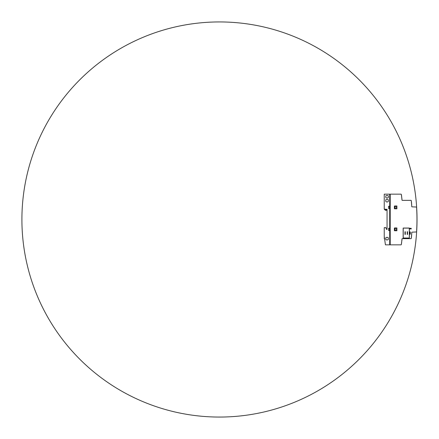 <?xml version="1.0" encoding="UTF-8"?>
<svg xmlns="http://www.w3.org/2000/svg" width="439" height="439" viewBox="0 0 439 439"><rect width="100%" height="100%" fill="white"/><g stroke="black" fill="none" stroke-linecap="round" stroke-linejoin="round"><path stroke-width="0.66" d="M416.595 207.29A0.28 0.28 0 0 0 416.326 207.027L412.029 206.84A0.28 0.28 0 0 1 411.76 206.577A192.716 192.716 0 0 0 411.266 200.607A0.28 0.28 0 0 0 410.986 200.354L402.289 200.354A0.28 0.28 137.7 0 1 402.009 200.102A183.568 183.568 0 0 0 401.312 194.406A0.28 0.28 0 0 0 401.032 194.159L390.211 194.159L390.211 244.841L401.032 244.841A0.28 0.28 0 0 0 401.312 244.594A183.568 183.568 0 0 0 402.009 238.898A0.28 0.28 0 0 1 402.289 238.646L410.986 238.646A0.28 0.28 0 0 0 411.266 238.393A192.716 192.716 0 0 0 411.76 232.423A0.28 0.28 0 0 1 412.029 232.16L416.326 231.973A0.28 0.28 0 0 0 416.595 231.71A197.501 197.501 0 0 0 416.595 207.29L416.326 207.027M385.431 244.841L384.24 236.391L384.24 227.665L385.969 227.665L386.452 229.356L387.061 229.356L386.452 229.356L387.061 229.356L387.061 209.365L384.24 209.118L384.24 194.159L389.706 194.159L389.706 206.27L388.581 206.27L388.581 208.52L389.706 208.52L389.706 228.225L388.581 228.225L388.581 230.48L389.706 230.48L389.706 244.841L385.431 244.841L389.706 244.841M385.804 196.2L385.804 197.243A0.73 0.73 0 0 0 386.539 197.978L387.577 197.978A0.73 0.73 0 0 0 388.312 197.243L388.312 196.2A0.73 0.73 0 0 0 387.577 195.47L386.539 195.47A0.73 0.73 0 0 0 385.804 196.2M385.804 200.146L385.804 201.188A0.73 0.73 0 0 0 386.539 201.918L387.577 201.918A0.73 0.73 0 0 0 388.312 201.188L388.312 200.146A0.73 0.73 0 0 0 387.577 199.41L386.539 199.41A0.73 0.73 0 0 0 385.804 200.146M386.539 239.897A0.73 0.73 0 0 1 385.804 239.167L385.804 238.125A0.73 0.73 0 0 1 386.539 237.395L387.577 237.395A0.73 0.73 0 0 1 388.312 238.125L388.312 239.167A0.73 0.73 0 0 1 387.577 239.897L386.539 239.897M394.859 228.225L396.071 228.225L396.071 230.48L394.859 230.48L394.859 228.225L394.409 228.225L394.409 230.48L394.859 230.48M394.859 206.27L396.071 206.27L396.071 208.52L394.859 208.52L394.859 206.27L394.409 206.27L394.409 208.52L394.859 208.52M384.312 209.123A1.125 1.125 0 0 0 384.833 209.787L386.051 210.49L386.496 209.869L387.061 209.869M416.814 227.298L416.836 226.749M416.611 231.38L416.825 227.018M416.627 231.095L416.649 230.788M416.748 228.818L416.841 226.694M416.611 231.43L416.627 231.15M401.861 240.248C401.69 241.702 401.69 241.702 401.861 240.248C402.02 238.8 402.02 238.8 401.861 240.248C401.69 241.702 401.69 241.702 401.861 240.248C402.02 238.8 402.02 238.8 401.861 240.248C401.69 241.702 401.69 241.702 401.861 240.248C402.02 238.8 402.02 238.8 401.861 240.248C401.69 241.702 401.69 241.702 401.861 240.248C402.02 238.8 402.02 238.8 401.861 240.248C401.69 241.702 401.69 241.702 401.861 240.248C402.02 238.8 402.02 238.8 401.861 240.248C401.69 241.702 401.69 241.702 401.861 240.248C402.02 238.8 402.02 238.8 401.861 240.248C402.02 238.8 402.02 238.8 401.861 240.248C401.69 241.702 401.69 241.702 401.861 240.248C402.02 238.8 402.02 238.8 401.861 240.248C401.69 241.702 401.69 241.702 401.861 240.248C402.02 238.8 402.02 238.8 401.861 240.248C401.69 241.702 401.69 241.702 401.861 240.248C402.02 238.8 402.02 238.8 401.861 240.248C401.69 241.702 401.69 241.702 401.861 240.248C402.02 238.8 402.02 238.8 401.861 240.248M401.948 239.464L401.987 239.123M401.767 241.044L401.729 241.373M411.7 205.682L411.722 206.012M411.552 203.762L411.573 204.058M411.639 204.887C411.524 203.438 411.524 203.438 411.639 204.887M401.861 198.752C402.02 200.2 402.02 200.2 401.861 198.752L401.861 198.746C401.69 197.298 401.69 197.298 401.861 198.752C402.02 200.2 402.02 200.2 401.861 198.752C401.69 197.298 401.69 197.298 401.861 198.752C402.02 200.2 402.02 200.2 401.861 198.752C402.02 200.2 402.02 200.2 401.861 198.752L401.861 198.746C402.02 200.2 402.02 200.2 401.861 198.752C402.02 200.2 402.02 200.2 401.861 198.752L401.861 198.746C402.02 200.2 402.02 200.2 401.861 198.752C401.69 197.298 401.69 197.298 401.861 198.752C402.02 200.2 402.02 200.2 401.861 198.752M401.729 197.627L401.762 197.912M403.156 228.05L403.156 238.081L409.362 238.081L409.362 234.212L410.3 234.212L410.3 231.929L409.362 231.929L409.362 228.05L403.156 228.05M394.376 228.225L394.376 230.48A0.28 0.28 0 0 0 394.661 230.76L396.911 230.76L396.911 227.945L394.661 227.945A0.28 0.28 0 0 0 394.376 228.225M394.376 206.27L394.376 208.52A0.28 0.28 0 0 0 394.661 208.799L396.911 208.799L396.911 205.984L394.661 205.984A0.28 0.28 0 0 0 394.376 206.27M389.706 244.161L390.211 244.161M389.706 206.27L389.706 208.52M389.706 228.225L389.706 230.48M389.706 194.839L390.211 194.839M385.793 227.611L384.833 227.611A0.565 0.565 0 0 0 384.586 227.665M384.273 236.594L384.273 238.646A0.565 0.565 0 0 0 384.635 239.173M385.793 209.255L385.793 210.341M389.486 228.225L389.486 230.48M389.486 208.52L389.486 206.27M409.302 234.201L409.741 234.201L409.741 231.946L409.302 231.946M416.809 210.188L416.803 209.65M416.929 225.783L416.869 225.783C416.885 225.278 416.885 225.278 416.869 225.772L416.929 225.772C416.94 225.278 416.94 225.278 416.929 225.772C416.94 225.278 416.94 225.278 416.929 225.772C416.913 226.277 416.913 226.277 416.929 225.783C416.913 226.277 416.913 226.277 416.929 225.783C416.946 225.191 416.946 225.191 416.929 225.772C416.946 225.191 416.946 225.191 416.929 225.772A197.561 197.561 0 0 0 416.929 225.772C416.907 226.37 416.907 226.37 416.929 225.783C416.907 226.37 416.907 226.37 416.929 225.783C416.907 226.37 416.907 226.37 416.929 225.783L416.929 225.761M416.781 229.317L416.787 229.262A197.561 197.561 0 0 0 416.792 229.103L416.776 229.46A197.561 197.561 0 0 0 416.787 229.273L416.726 229.306M416.721 229.46L416.726 230.415M416.896 224.993L416.951 224.96A197.561 197.561 0 0 0 416.951 224.883A197.561 197.561 0 0 0 416.962 224.636L416.913 224.636M416.973 224.088L416.962 224.444L416.973 224.088M411.414 237.428C411.458 236.934 411.458 236.934 411.414 237.428C411.458 236.934 411.458 236.934 411.414 237.428C411.458 236.934 411.458 236.934 411.414 237.428C411.458 236.934 411.458 236.934 411.414 237.428M401.526 243.436L401.652 242.465M411.705 204.98L411.667 204.519M411.31 237.922L411.37 237.922A192.77 192.77 0 0 0 411.37 237.911L411.469 236.819M401.861 240.753L401.861 240.742A183.623 183.623 0 0 0 401.915 240.27A183.623 183.623 0 0 0 401.97 239.787M416.699 208.13C416.677 207.757 416.677 207.757 416.699 208.13L416.732 208.668M416.721 208.47C416.737 208.827 416.737 208.827 416.721 208.47C416.737 208.827 416.737 208.827 416.721 208.47C416.737 208.827 416.737 208.827 416.721 208.47M416.677 208.772L416.616 207.713M401.707 197.451L401.674 196.71A183.623 183.623 0 0 1 401.773 197.539L401.778 197.545A183.623 183.623 0 0 0 401.773 197.539L401.723 197.561M401.68 196.743L401.762 197.418L401.68 196.743M411.387 237.109L411.425 237.323A192.77 192.77 0 0 1 411.403 237.576L411.327 237.746M401.455 195.031L401.498 195.35A183.623 183.623 0 0 0 401.487 195.289A183.623 183.623 0 0 0 401.455 195.031L401.498 195.35L401.455 195.031M411.436 201.819L411.497 202.439A192.77 192.77 180 0 1 411.508 202.609L411.508 202.615A192.77 192.77 0 0 1 411.59 203.575L411.491 202.417A192.77 192.77 180 0 0 411.48 202.269L411.48 202.269A192.77 192.77 0 0 0 411.475 202.214L411.475 202.214M411.7 204.909L411.639 204.19L411.639 204.909M416.896 224.966L416.968 224.389A197.561 197.561 0 0 0 416.979 223.917M416.896 224.883L416.962 224.472L416.951 224.883M411.584 203.487L411.535 202.933M411.453 202.609L411.486 202.972M416.77 210.555L416.787 209.732A197.561 197.561 0 0 0 416.781 209.65M411.689 204.804L411.639 204.168M401.608 242.811L401.537 243.365A183.623 183.623 0 0 0 401.641 242.542L401.641 242.537M416.924 225.838L416.94 225.416L416.924 225.838M416.918 226.03A197.561 197.561 0 0 0 126.399 45.233A197.561 197.561 0 0 0 115.084 387.231A197.561 197.561 0 0 0 416.918 226.036M411.381 237.801L411.447 237.071M411.491 202.428L411.541 203.636L411.497 202.439M411.579 235.567C411.623 235.074 411.623 235.074 411.579 235.567C411.623 235.074 411.623 235.074 411.579 235.567C411.535 236.072 411.535 236.072 411.579 235.584C411.535 236.072 411.535 236.072 411.579 235.584C411.535 236.072 411.535 236.072 411.579 235.584C411.628 234.986 411.628 234.986 411.579 235.567C411.628 234.986 411.628 234.986 411.579 235.567C411.53 236.166 411.53 236.166 411.579 235.584C411.623 235.074 411.623 235.074 411.579 235.567C411.623 235.074 411.623 235.074 411.579 235.567C411.535 236.072 411.535 236.072 411.579 235.584C411.535 236.072 411.535 236.072 411.579 235.584C411.535 236.072 411.535 236.072 411.579 235.584C411.628 234.986 411.628 234.986 411.579 235.567C411.628 234.986 411.628 234.986 411.579 235.567C411.53 236.166 411.53 236.166 411.579 235.584M410.838 228.285L410.778 228.96L410.997 228.681L411.211 228.96L411.222 228.285L410.997 228.593L410.838 228.285M401.581 195.964L401.581 195.992A183.623 183.623 0 0 0 401.498 195.355L401.444 195.355M401.57 195.915L401.471 195.146M401.476 195.163L401.559 195.794M411.65 205.068L411.711 205.062A192.77 192.77 0 0 0 411.634 204.108M416.726 210.457L416.803 210.045M401.542 243.321L401.586 242.97M416.973 223.989L416.957 224.784M411.656 204.333L411.694 204.887L411.656 204.333M411.491 203.081L411.535 203.575M411.7 233.296L411.755 233.296A192.77 192.77 0 0 1 411.508 236.391L411.453 236.391M416.88 225.295L416.929 225.734M410.388 228.878L410.723 228.933L410.657 228.285L410.388 228.878M401.915 240.259C401.97 239.765 401.97 239.765 401.915 240.259C401.97 239.765 401.97 239.765 401.915 240.259C401.861 240.764 401.861 240.764 401.915 240.27C401.861 240.764 401.861 240.764 401.915 240.27C401.981 239.678 401.981 239.678 401.915 240.259C401.981 239.678 401.981 239.678 401.915 240.259A183.623 183.623 0 0 0 401.915 240.259C401.85 240.857 401.85 240.857 401.915 240.27C401.85 240.857 401.85 240.857 401.915 240.27C401.85 240.857 401.85 240.857 401.915 240.27L401.915 240.27M411.546 235.957L411.579 235.556M401.57 195.882L401.52 195.531L401.57 195.882M411.453 237.022L411.376 237.85A192.77 192.77 0 0 0 411.387 237.757M411.414 237.455C411.359 238.004 411.359 238.004 411.414 237.455C411.359 238.004 411.359 238.004 411.414 237.455C411.469 236.851 411.469 236.857 411.414 237.455M401.542 195.701C401.592 196.079 401.592 196.079 401.542 195.701C401.592 196.079 401.592 196.079 401.542 195.701C401.592 196.079 401.592 196.079 401.542 195.701M401.915 199.246L401.97 199.224A183.623 183.623 0 0 0 401.861 198.269M401.586 242.976C401.515 243.524 401.515 243.524 401.586 242.976C401.515 243.524 401.515 243.524 401.586 242.976C401.515 243.524 401.515 243.524 401.586 242.976C401.663 242.372 401.663 242.372 401.586 242.976C401.663 242.372 401.663 242.372 401.586 242.976C401.663 242.372 401.663 242.372 401.586 242.976C401.663 242.372 401.663 242.372 401.586 242.976C401.663 242.372 401.663 242.372 401.586 242.976C401.663 242.372 401.663 242.372 401.586 242.976C401.663 242.372 401.663 242.372 401.586 242.976L401.531 242.976M416.973 224.192C416.984 223.725 416.984 223.725 416.973 224.192C416.984 223.725 416.984 223.725 416.973 224.192M411.711 205.068L411.672 204.579L411.711 205.068A192.77 192.77 0 0 1 411.711 205.101L411.656 205.101M416.71 208.289C416.682 207.823 416.682 207.823 416.71 208.289C416.682 207.823 416.682 207.823 416.71 208.289C416.677 207.74 416.677 207.74 416.71 208.289C416.677 207.74 416.677 207.74 416.71 208.289M416.71 208.3C416.737 208.766 416.737 208.766 416.71 208.3C416.737 208.766 416.737 208.766 416.71 208.3C416.737 208.766 416.737 208.766 416.71 208.3C416.737 208.766 416.737 208.766 416.71 208.3C416.737 208.854 416.737 208.854 416.71 208.3M416.655 208.3C416.682 208.849 416.682 208.849 416.655 208.3C416.682 208.849 416.682 208.849 416.655 208.3M410.185 228.873L410.048 228.346L410.185 228.873M409.966 228.357C409.834 228.823 410.108 229.12 410.267 228.856C410.399 228.39 410.125 228.093 409.966 228.357M401.701 197.418L401.619 196.743M411.579 235.6C411.628 234.997 411.628 234.997 411.579 235.6M411.546 235.935L411.612 235.194M411.316 201.117L411.409 202.099M416.781 209.606L416.743 208.953M401.575 195.931L401.498 195.371M416.726 209.633L416.781 209.633A197.561 197.561 0 0 0 416.737 208.788M416.781 209.705L416.732 208.706M403.216 238.026L403.216 228.115L409.302 228.115L409.302 238.026L403.216 238.026M404.967 234.421L405.301 234.421L405.301 231.721L404.967 231.721L404.967 234.421M407.216 234.421L407.557 234.421L407.557 231.721L407.216 231.721L407.216 234.421M407.387 234.421L407.387 231.721M405.131 234.421L405.131 231.721M389.706 243.711L390.211 243.711M389.706 195.289L390.211 195.289"/></g></svg>
